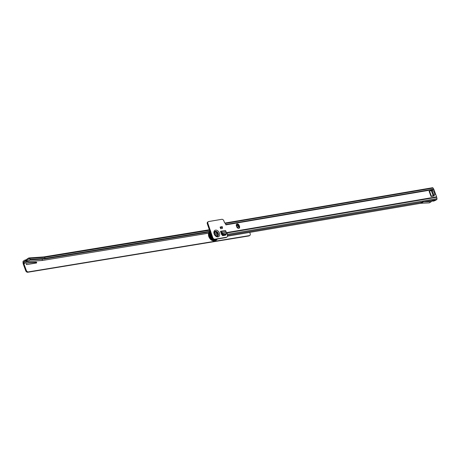 <?xml version="1.0" encoding="UTF-8"?>
<svg xmlns="http://www.w3.org/2000/svg" width="460" height="460" viewBox="0 0 460 460"><rect width="100%" height="100%" fill="white"/><g stroke="black" fill="none" stroke-linecap="round" stroke-linejoin="round"><path stroke-width="0.69" d="M432.078 200.859L433.515 201.1A1.938 0.368 159.7 0 0 435.683 200.232L436.609 199.669A1.115 0.765 80.3 0 0 437 198.645L436.701 197.259A1.115 0.765 -99.7 0 0 436.609 196.845L433.883 189.474A1.115 0.765 -99.7 0 0 433.694 189.117L433.09 188.071A1.115 0.765 80.3 0 0 432.417 187.743A1.115 0.765 80.3 0 0 432.222 187.812M225.843 224.739A1.115 0.765 80.3 0 1 225.9 224.871L225.262 223.169A0.724 0.506 -121.3 0 1 224.497 222.588L223.853 220.852A1.938 1.357 58.7 0 0 221.812 219.305L208.662 221.542A1.938 1.357 58.7 0 0 208.317 221.668A1.938 1.357 58.7 0 0 207.937 223.56L212.784 237.653A1.938 1.357 58.7 0 0 214.826 239.2L226.59 237.199A1.938 1.357 58.7 0 0 226.941 237.072A1.938 1.357 58.7 0 0 227.32 235.181L227.349 235.267A0.724 0.506 -121.3 0 1 227.619 234.514L226.889 232.536A1.115 0.765 80.3 0 1 226.941 232.679M239.505 226.355A1.938 1.357 -121.3 0 1 239.125 228.246A1.938 1.357 -121.3 0 1 236.733 226.826L236.405 225.935A1.938 1.357 -121.3 0 1 236.785 224.049A1.938 1.357 -121.3 0 1 239.171 225.463L239.505 226.355L238.912 226.717A1.938 1.357 -121.3 0 1 238.797 228.373M221.306 232.231L220.915 232.3A1.115 0.765 80.3 0 1 220.823 232.346L221.622 234.502L222.628 235.675L225.567 235.175L225.595 234.594M221.329 232.271L220.829 232.352L220.449 231.328L220.829 231.265M220.702 228.735L220.104 227.125L222.191 226.613L222.444 227.297L222.433 228.442L220.702 228.735L220.461 226.906M434.062 195.569L431.997 190.434L433.538 190.791L434.936 194.574L433.711 195.874L431.819 196.351L433.837 196.006L434.487 195.086M431.819 196.351L431.031 196.483L429.117 191.314L431.256 190.503L433.171 195.672L431.428 196.288L429.513 191.118M225.204 234.663L225.158 235.244M236.52 224.279A1.938 1.357 -121.3 0 1 238.585 225.825L238.912 226.717M226.941 237.072L226.349 237.429A1.938 1.357 -121.3 0 1 226.004 237.555L214.233 239.562A1.938 1.357 -121.3 0 1 212.192 238.015L207.345 223.916A1.938 1.357 -121.3 0 1 207.724 222.025L208.317 221.668M429.105 202.883L431.29 201.555A1.455 1.018 58.7 0 0 431.658 201.445L429.473 202.779A1.455 1.018 -121.3 0 1 429.105 202.883L420.831 203.274L423.102 201.543L420.486 203.331L227.453 236.187M421.314 203.193L423.464 201.859L435.12 199.876L432.946 201.21M432.325 200.364L431.946 201.129A1.455 1.018 58.7 0 1 431.658 201.445M431.198 200.543L430.399 200.681M423.447 201.877L431.29 201.555M225.469 234.617L225.44 235.192M223.117 235.02L223.577 234.404L222.37 233.502L221.91 234.117L223.117 235.02L226.055 234.519L226.515 233.904L226.015 231.466L222.002 232.15A1.208 0.834 -99.7 0 0 221.001 231.207A1.208 0.834 -99.7 0 0 220.788 231.288L220.449 231.328M223.577 234.404L226.515 233.904M224.802 230.604A1.208 0.834 80.3 0 1 225.015 230.523A1.208 0.834 80.3 0 1 226.015 231.466M220.915 232.3L221.208 232.162M221.91 234.117L221.852 234.031A1.115 0.765 -99.7 0 1 221.645 233.548L221.116 232.179M222.37 233.502L226.326 232.731M222.002 232.15L222.312 233.415M220.714 227.591L222.444 227.297M431.997 190.434L431.256 190.503M433.906 195.603L433.171 195.672M429.312 191.239L431.428 196.288M217.517 239.005L216.424 239.924A5.301 3.709 -121.3 0 1 209.72 236.141A5.301 3.709 -121.3 0 1 209.886 231.828M209.593 231.88A5.37 3.76 58.7 0 0 209.375 236.331A5.37 3.76 58.7 0 0 216.005 240.269A5.37 3.76 58.7 0 0 216.148 240.172M210.082 232.317A5.255 3.674 -121.3 0 0 210.289 235.813A5.255 3.674 -121.3 0 0 216.93 239.562A5.37 3.76 -121.3 0 1 216.303 240.091A5.37 3.76 -121.3 0 1 209.668 236.152A5.37 3.76 -121.3 0 1 209.794 231.846M215.107 232.15A2.035 1.42 58.7 0 0 215.067 232.173A2.035 1.42 58.7 0 0 214.665 234.163A2.035 1.42 58.7 0 0 217.177 235.652A2.035 1.42 58.7 0 0 217.218 235.623M217.66 233.611A2.035 1.42 58.7 0 0 215.153 232.122A2.035 1.42 58.7 0 0 214.757 234.105A2.035 1.42 58.7 0 0 217.264 235.595A2.035 1.42 58.7 0 0 217.66 233.611M216.988 233.663A0.891 0.621 -121.3 0 1 215.717 233.881A0.891 0.621 -121.3 0 1 216.988 233.663M26.254 264.207A0.483 0.339 -121.3 0 1 26.335 263.741L27.571 262.873A2.421 1.69 -121.3 0 1 27.64 262.827A2.421 1.69 -121.3 0 1 28.209 262.654L36.173 262.102A0.483 0.339 -121.3 0 1 36.472 262.999L26.766 264.592A0.483 0.339 -121.3 0 1 26.254 264.207M27.634 261.504L42.354 260.486L208.667 233.174M27.088 261.78L24.84 263.361L24.759 261.763L25.766 261.154L23.673 262.068L25.375 260.929L25.081 260.021A1.115 0.765 80.7 0 0 25.041 260.038L23.397 261.038A1.115 0.765 80.7 0 0 23 262.062L23.673 262.068L23.788 263.482L24.828 263.31L27.013 261.774M248.825 235.957L249.412 235.595A1.938 1.357 58.7 0 0 249.768 235.468L249.176 235.825A1.938 1.357 -121.3 0 1 248.825 235.957L27.744 272.257A1.938 1.357 -121.3 0 1 25.703 270.704L26.295 270.342L23.788 263.482L23.121 263.476L23 262.062M26.295 270.342A1.938 1.357 58.7 0 0 28.336 271.9L27.744 272.257M249.412 235.595L28.336 271.9M249.768 235.468A1.938 1.357 58.7 0 0 250.148 233.582L249.711 232.398M25.703 270.704L23.213 263.89A1.115 0.765 80.7 0 1 23.121 263.476M27.278 263.08A2.421 1.69 -121.3 0 1 27.617 263.011L35.581 262.464A0.483 0.339 -121.3 0 1 36.104 263.062M29.785 259.986L44.672 258.963L45.155 258.382L30.274 259.405L27.272 261.757L30.274 259.405L29.647 258.382L44.528 257.353L45.155 258.382L210.076 231.299M236.768 226.918L238.498 226.636L238.159 227.131A1.938 1.213 -139.9 0 0 238.372 226.952L238.809 226.435A1.938 1.213 -139.9 0 1 238.642 226.55L238.498 226.636M44.672 258.963L209.967 231.817M237.009 227.378L238.015 227.211M27.721 261.441L42.343 260.435L42.234 259.13M237.36 227.803L237.32 227.326M208.69 233.117L42.354 260.486M209.679 230.236L44.528 257.353A1.115 0.765 -99.3 0 0 43.838 256.916A1.115 0.765 -99.3 0 0 43.792 256.921M27.761 261.176L27.111 261.786A1.938 1.213 -139.9 0 1 25.57 260.964L26.053 260.389L25.081 260.021L26.277 259.796A1.115 0.765 80.7 0 1 27.013 260.228L27.6 261.205A1.938 1.213 -139.9 0 1 26.053 260.389L27.013 260.228L29.647 258.382A1.115 0.765 -99.3 0 0 28.957 257.939A1.115 0.765 -99.3 0 0 28.71 258.02L27.065 259.02A1.115 0.765 -99.3 0 0 27.031 259.043A1.115 0.765 -99.3 0 0 27.002 259.066M217.281 236.302A2.731 1.909 58.7 0 0 217.338 236.29L217.264 236.308A2.668 1.869 58.7 0 0 218 233.444A2.668 1.869 58.7 0 0 215.234 231.437A2.668 1.869 58.7 0 0 214.515 231.805M217.045 236.319A2.622 1.834 58.7 0 0 217.988 233.571A2.622 1.834 58.7 0 0 215.228 231.495A2.622 1.834 58.7 0 0 214.412 231.978M215.516 230.132A3.68 2.576 -121.3 0 1 219.403 233.07A3.68 2.576 -121.3 0 1 218.023 236.906A3.68 2.576 -121.3 0 1 214.141 233.967A3.68 2.576 -121.3 0 1 215.516 230.132M217.338 236.29A2.731 1.909 58.7 0 0 218.23 233.404A2.731 1.909 58.7 0 0 215.378 231.288A2.731 1.909 58.7 0 0 214.567 231.736C214.193 234.456 215.09 235.98 217.264 236.308M436.609 196.845L226.895 232.541M225.9 224.871L433.883 189.474M423.424 201.911L422.935 201.998M436.609 199.669L435.051 199.933M437 198.645L227.539 234.295M422.591 202.055L227.355 235.284M436.701 197.259L227.039 232.944M225.36 223.428L433.09 188.071M225.756 224.509L433.694 189.117M212.192 238.015L212.784 237.653M209.95 231.955L210.542 231.593M207.345 223.916L207.937 223.56M210.099 231.357L210.691 231M210.099 231.443L210.691 231.081M209.944 231.869L210.536 231.512M226.004 237.555L226.59 237.199M214.233 239.562L214.826 239.2M239.171 225.463L238.585 225.825M222.283 233.352L226.297 232.668M433.964 195.592L432.049 190.423M209.8 231.616C208.409 232.8 208.087 234.508 208.834 236.739C210.41 240.08 212.549 241.356 215.245 240.586L215.251 240.58A5.255 3.674 -121.3 0 1 208.926 236.641A5.255 3.674 -121.3 0 1 209.461 231.897M211.997 237.481A4.772 3.341 -121.3 0 1 210.916 235.583A4.772 3.341 -121.3 0 1 210.548 233.565M216.695 239.142A4.772 3.341 -121.3 0 1 215.113 239.413M23.799 263.534L24.84 263.361M236.377 225.854L238.441 225.509M23.724 261.93L24.759 261.763M238.642 226.55L238.159 227.131M27.6 261.205L27.111 261.786M35.581 262.464L36.173 262.102M28.71 258.02L26.157 259.814M27.617 263.011L28.209 262.654M224.871 223.065L432.417 187.743M225.015 230.523L221.001 231.207M216.005 240.269L216.303 240.091M209.49 229.712L43.815 256.916M238.107 225.009L236.262 225.314M28.957 257.939L43.838 256.916"/></g></svg>
